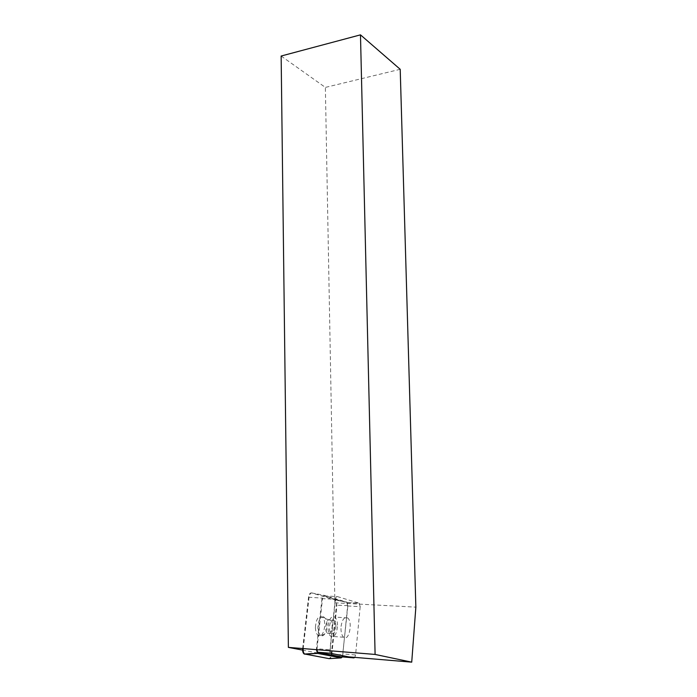 <?xml version="1.0" encoding="UTF-8"?>
<svg xmlns="http://www.w3.org/2000/svg" width="697" height="697" viewBox="0 0 697 697"><rect width="100%" height="100%" fill="white"/><g stroke="black" fill="none" stroke-linecap="round" stroke-linejoin="round"><path stroke-width="0.52" stroke-dasharray="3.48 2.61" d="M281.144 56.03L325.368 87.413L334.882 602.809L329.393 655.241L302.629 650.118M400.209 69.299L325.368 87.413M334.882 602.809L415.856 607.148M335.815 655.781L348.683 656.862M317.832 652.209L317.013 648.776L330.178 649.839L330.988 653.298M330.178 649.839L335.466 599.315L322.502 598.645C322.807 596.745 323.417 595.83 324.349 595.909L346.81 602.626L347.629 605.954L342.837 653.917C342.558 655.816 341.983 656.774 341.103 656.801M317.013 648.776L322.502 598.645M324.349 595.909L337.278 596.554C336.363 596.475 335.754 597.399 335.466 599.315M337.278 596.554L359.121 603.166L346.557 602.504M347.629 605.954L360.183 606.651L359.121 603.166M360.183 606.651L355.575 654.962L342.837 653.917M354.799 657.376L355.575 654.962M337.522 625.183C337.374 621.245 336.468 618.553 334.795 617.106C331.58 615.712 329.367 618.518 328.148 625.531C327.764 630.698 328.627 634.287 330.735 636.291C334.673 637.476 336.93 633.773 337.522 625.183M341.068 626.403C342.253 619.328 344.423 616.496 347.585 617.899C353.1 621.602 349.049 641.911 343.638 637.232C341.565 635.211 340.711 631.604 341.068 626.403M315.41 627.553C315.558 631.499 316.499 634.131 318.233 635.455C323.521 639.376 327.494 620.835 322.267 617.002C318.381 615.547 316.098 619.058 315.41 627.553M302.681 648.55L308.553 597.216C309.059 594.21 310.052 592.772 311.559 592.912L335.118 599.951C336.172 600.919 336.607 602.67 336.433 605.196L331.345 654.039C330.901 657.027 329.969 658.543 328.548 658.595M335.884 625.906C335.484 631.796 333.933 634.331 331.241 633.512C327.756 631.238 329.777 618.718 333.375 620.042L334.02 620.374C335.17 621.358 335.788 623.205 335.884 625.906M303.195 648.593L316.386 649.674L322.031 598.104C322.354 596.135 322.99 595.194 323.948 595.282L347.097 602.26L347.881 605.649L342.427 656.914M302.69 648.463L303.204 648.506L309.067 597.242C309.564 594.236 310.566 592.798 312.064 592.938L335.719 600.065L336.921 605.223L331.85 654.082C331.397 657.071 330.465 658.587 329.045 658.639M323.513 616.819L325.665 618.788C328.714 623.78 326.1 636.082 321.979 635.795L320.646 635.385C318.965 634.096 318.05 631.526 317.902 627.675C318.302 620.591 320.167 616.976 323.513 616.819M311.559 592.912L323.948 595.282M334.717 599.751L346.775 602.077M308.553 597.216L322.031 598.104M347.881 605.649L336.433 605.196M331.345 654.039L342.959 654.91M329.69 619.816L330.343 620.138C334.203 622.674 331.302 636.439 327.538 633.251C324.044 630.977 326.074 618.483 329.69 619.816M346.81 602.626L359.364 603.297M347.585 617.899L334.795 617.106M343.638 637.232L330.735 636.291M347.097 602.26L335.719 600.065M335.606 599.978L335.118 599.951M321.979 635.795C321.77 635.106 323.617 634.261 327.538 633.251L331.241 633.512M325.665 618.788L330.343 620.138L334.02 620.374M324.558 617.376L322.267 617.002M320.646 635.385L318.233 635.455"/><path stroke-width="1.05" d="M281.144 56.03L360.48 34.85L400.209 69.299L415.856 607.148L411.727 662.15L375.099 654.439L288.384 647.382L281.144 56.03M329.393 655.241L335.815 655.781M348.683 656.862L411.727 662.15M360.48 34.85L375.099 654.439M302.629 650.118L288.384 647.382M330.988 653.298L317.832 652.209L330.988 653.298M318.207 652.383L341.103 656.801L353.876 657.881L354.799 657.376M353.876 657.881L331.354 653.472M342.427 656.914L341.173 657.898L329.045 658.639L303.997 653.873C302.925 652.88 302.489 651.103 302.681 648.55M341.173 657.898L317.614 653.403L316.386 649.674M329.045 658.639L304.511 653.917C303.439 652.915 303.003 651.146 303.195 648.593M317.614 653.403L304.598 654.161M317.309 653.281L304.633 654.013M304.511 653.917L303.997 653.873"/></g></svg>

